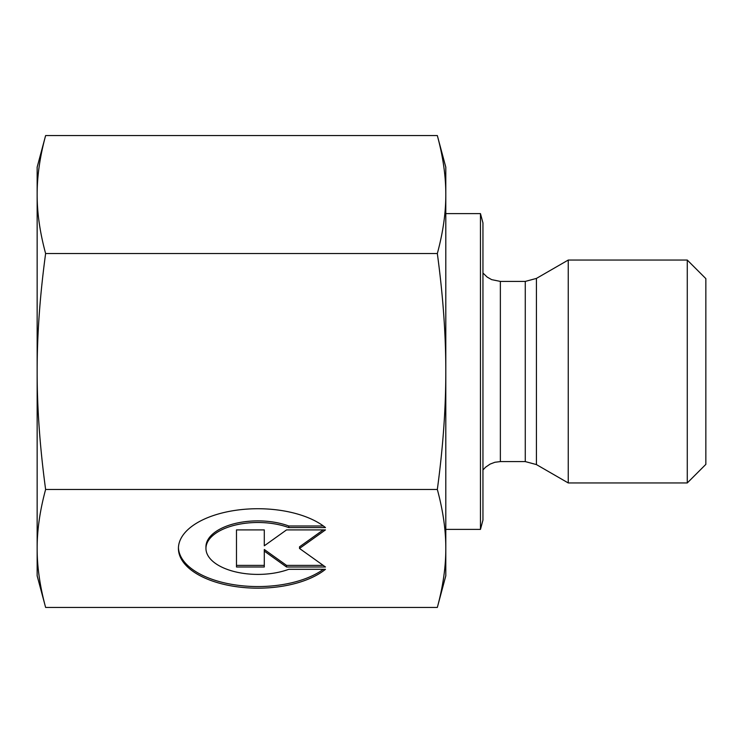 <?xml version="1.0" encoding="UTF-8"?>
<svg xmlns="http://www.w3.org/2000/svg" width="743" height="743" viewBox="0 0 743 743"><rect width="100%" height="100%" fill="white"/><g stroke="black" fill="none" stroke-linecap="round" stroke-linejoin="round"><path stroke-width="1.11" d="M205.95 548.455A51.908 25.959 180 0 0 234.509 571.627A51.908 25.959 180 0 0 288.767 569.305L325.471 569.305A79.445 39.723 0 0 1 236.181 586.664A79.445 39.723 0 0 1 178.422 548.455A79.445 39.723 0 0 1 236.181 510.237A79.445 39.723 0 0 1 325.471 527.595L288.767 527.595A51.908 25.959 180 0 0 234.509 525.273A51.908 25.959 180 0 0 205.95 548.455L205.95 546.839A51.908 25.959 0 0 1 234.509 523.657A51.908 25.959 0 0 1 288.767 525.988L323.381 525.988M288.767 527.595L288.767 525.988M178.441 547.647A79.445 39.723 180 0 0 235.113 584.899A79.445 39.723 180 0 0 323.381 569.305M264.294 544.192L264.294 529.908L264.294 545.799L286.538 529.908L325.471 529.908L299.513 548.455L325.471 566.993L286.538 566.993L286.538 565.386L323.224 565.386M299.513 548.455L299.513 546.839L323.224 529.908M286.538 566.993L264.294 551.102L264.294 566.993L236.478 566.993L236.478 529.908L264.294 529.908M236.478 529.908L236.478 565.386L264.294 565.386M264.294 551.102L264.294 549.495L286.538 565.386M437.33 253.53C443.023 232.531 445.846 212.869 445.8 194.545L445.8 371.5C445.846 334.87 443.023 295.547 437.33 253.53L45.62 253.53C39.927 295.547 37.104 334.87 37.15 371.5L37.15 167.175L45.62 135.57C39.927 156.569 37.104 176.23 37.15 194.545C37.104 212.869 39.927 232.531 45.62 253.53M437.33 135.57L445.8 167.175L445.8 194.545C445.846 176.23 443.023 156.569 437.33 135.57L45.62 135.57M445.8 548.455L445.8 575.825L437.33 607.43C443.023 586.431 445.846 566.77 445.8 548.455C445.846 530.13 443.023 510.469 437.33 489.47C443.023 447.453 445.846 408.13 445.8 371.5L445.8 548.455M45.62 607.43L37.15 575.825L37.15 371.5C37.104 408.13 39.927 447.453 45.62 489.47C39.927 510.469 37.104 530.13 37.15 548.455C37.104 566.77 39.927 586.431 45.62 607.43L437.33 607.43M45.62 489.47L437.33 489.47M568.246 260.05L568.246 482.95L536.418 464.579L536.418 278.421L568.246 260.05L687.275 260.05L687.275 482.95L568.246 482.95M480.461 213.612L480.461 529.387L482.95 520.1L482.95 222.9L480.461 213.612L445.8 213.612M687.275 482.95L705.85 464.375L705.85 278.625L687.275 260.05M525.273 461.589L500.364 461.589L500.364 281.411L525.273 281.411L525.273 461.589L536.418 464.579M525.273 281.411L536.418 278.421M500.364 461.589L494.894 462.267L490.101 464.096L485.55 467.226L482.95 469.966M500.364 281.411L491.652 279.637L487.185 277.093L482.95 273.034M480.461 529.387L445.8 529.387"/></g></svg>
